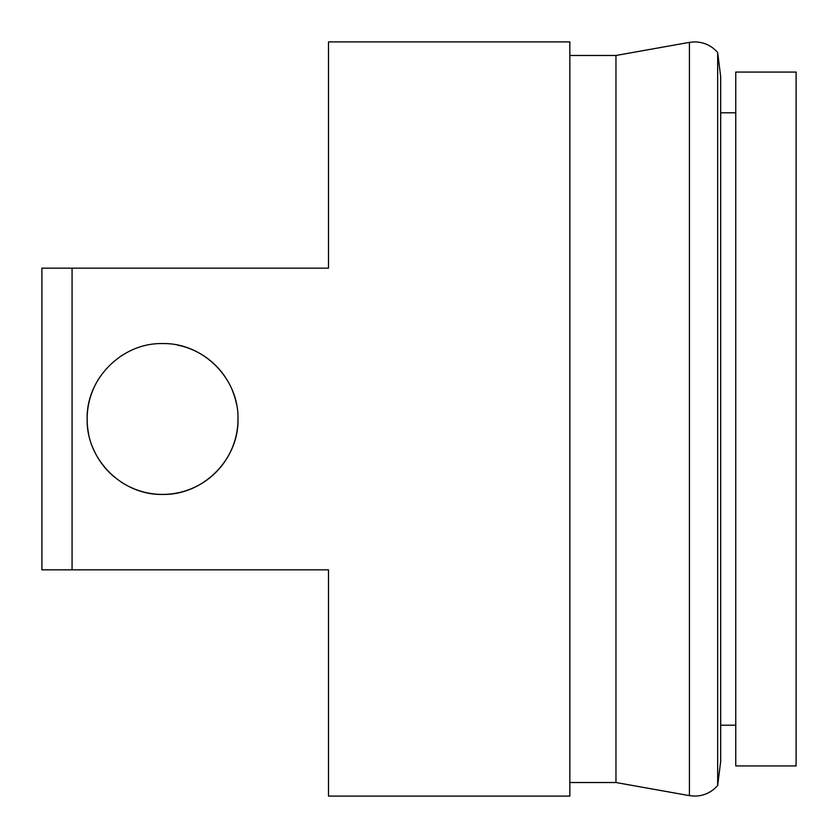 <?xml version="1.0" encoding="UTF-8"?>
<svg xmlns="http://www.w3.org/2000/svg" width="838" height="838" viewBox="0 0 838 838"><rect width="100%" height="100%" fill="white"/><g stroke="black" fill="none" stroke-linecap="round" stroke-linejoin="round"><path stroke-width="1.26" d="M41.9 569.84L41.9 268.16L328.496 268.16L328.496 41.9L569.84 41.9L569.84 796.1L328.496 796.1L328.496 569.84L41.9 569.84L72.068 569.84L72.068 268.16L41.9 268.16M126.936 352.526L120.735 356.244M87.152 419C86.188 378.577 122.18 342.648 162.53 343.58C202.995 342.627 238.903 378.535 237.992 418.969C238.945 459.35 203.068 495.352 162.624 494.42C122.233 495.363 86.241 459.57 87.152 419M735.764 419L735.764 72.068L796.1 72.068L796.1 765.932L735.764 765.932L735.764 419M615.961 419L615.961 782.524L689.412 795.629L689.412 42.371L615.961 55.476L615.961 419M720.68 419L720.68 761.375L717.663 785.51L717.663 52.49L720.68 76.625L720.68 419M99.869 377.09A75.42 75.42 0 0 0 88.618 433.822M92.934 447.953A75.42 75.42 0 0 0 114.754 477.325M120.703 481.724A75.42 75.42 0 0 0 237.992 418.969M236.526 404.209A75.42 75.42 0 0 0 232.22 390.058M225.254 377.058A75.42 75.42 0 0 0 191.431 349.32M191.41 349.31A75.42 75.42 0 0 0 177.31 345.036M569.84 782.524L615.961 782.524M569.84 55.476L615.961 55.476M717.663 52.49C711.556 45.608 703.91 42.078 694.712 41.9L689.412 42.371M717.663 785.51C711.556 792.392 703.91 795.922 694.712 796.1L689.412 795.629M720.68 725.205L735.764 725.205M720.68 112.795L735.764 112.795"/></g></svg>
